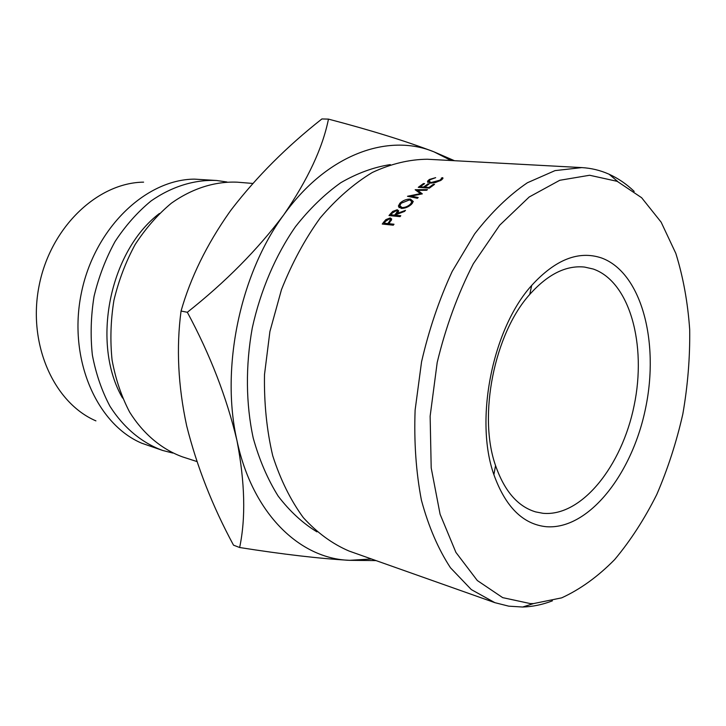 <?xml version="1.0" encoding="UTF-8"?>
<svg xmlns="http://www.w3.org/2000/svg" width="726" height="726" viewBox="0 0 726 726"><rect width="100%" height="100%" fill="white"/><g stroke="black" fill="none" stroke-linecap="round" stroke-linejoin="round"><path stroke-width="1.09" d="M546.17 526.704C522.911 524.245 505.487 506.893 493.889 474.668C474.305 419.81 492.546 328.524 531.704 285.4C555.408 259.5 578.658 250.343 601.455 257.939C641.448 272.459 659.471 341.71 645.65 407.867C632.301 474.123 588.523 530.098 546.17 526.704M593.233 269.028L584.611 267.077C566.098 265.117 547.803 274.237 529.735 294.438C494.324 333.661 477.926 415.744 495.549 465.566C504.47 491.157 517.856 506.603 535.697 511.912L542.975 513.3C581.58 516.921 621.937 466.11 634.152 405.453C646.821 344.895 629.896 281.77 593.233 269.028M530.352 603.587L533.528 603.578L561.688 597.852C580.31 589.312 597.97 576.562 614.659 559.583C630.513 540.634 644.552 518.927 656.785 494.479C667.802 468.896 676.487 442.08 682.839 414.001C687.767 385.642 690.054 357.537 689.7 329.695C687.803 302.415 683.175 276.987 675.824 253.401L661.141 222.165L641.621 197.708L617.209 181.337L589.621 175.256L559.764 180.284L529.181 197L499.715 225.187L473.343 263.72C457.852 293.903 445.809 326.818 437.197 362.474L430.137 416.18L431.199 467.907L440.092 514.235L455.919 552.404L477.309 580.528L502.673 597.634L530.352 603.587M552.404 600.838C542.522 604.658 532.603 606.718 522.647 607.027L508.754 606.165L494.896 602.671L471.31 589.585L450.465 567.759C438.214 549.047 428.531 526.532 421.416 500.205C416.034 472.1 413.938 442.052 415.118 410.072L421.561 361.802C428.939 329.758 439.148 299.638 452.18 271.442L474.595 233.972C491.284 212.4 508.881 195.339 527.375 182.761L555.009 170.619L581.807 167.597C591.145 168.142 600.039 170.256 608.47 173.959L609.105 174.24C618.18 178.351 626.538 184.068 634.197 191.392M186.646 425.699L186.646 425.699C178.061 385.787 176.2 347.563 181.055 311.037C190.584 277.55 206.71 244.626 229.425 212.273L231.603 209.297C256.777 176.636 286.87 146.525 321.899 118.946L328.461 119.118C322.761 147.687 307.878 179.567 283.812 214.751C240.025 274.011 220.45 368.155 236.966 440.573C252.494 513.881 299.874 558.802 349.542 560.327L371.494 558.984M95.914 420.871C53.842 402.857 27.316 343.87 39.168 285.418C50.684 226.893 97.838 182.625 143.603 182.153M172.797 453.051L162.697 450.465L141.624 443.169C96.549 424.011 68.017 358.889 81.203 293.812C94.035 228.663 145.391 179.504 194.368 179.131L216.629 180.493L226.948 181.99M162.697 450.465C142.015 442.951 123.665 427.823 109.971 406.27C101.776 390.842 95.914 373.772 92.365 355.059C90.305 335.757 90.868 316.191 94.053 296.38C98.727 276.86 105.724 258.592 115.044 241.558C125.498 225.641 137.477 212.137 150.963 201.038C171.899 186.4 194.65 179.485 216.629 180.493M122.558 398.039C90.913 343.843 109.39 251.359 159.421 213.48M196.873 461.527L182.507 456.881C161.762 449.321 143.367 434.021 129.645 412.141C121.451 396.478 115.597 379.126 112.076 360.087C110.053 340.449 110.67 320.529 113.918 300.346C118.674 280.463 125.752 261.841 135.172 244.49C145.735 228.254 157.805 214.488 171.39 203.18C192.463 188.252 215.332 181.191 237.384 182.19L252.748 183.442M451.1 160.528L433.976 151.843C388.038 132.849 327.063 154.257 283.812 214.751C257.721 249.535 225.559 282.042 187.335 312.28C210.168 354.669 226.712 397.431 236.966 440.573C244.971 482.363 245.869 518.01 239.644 547.513L233.518 545.162C212.555 506.385 196.955 466.664 186.718 426.026L186.718 426.026M390.316 164.602C373.772 167.152 357.265 173.187 340.793 182.707C324.622 194.205 309.521 208.852 295.5 226.648C275.581 255.28 260.561 290.3 252.267 327.989C245.442 365.968 245.86 404.064 253.247 438.15C259.354 459.975 267.667 479.296 278.185 496.13C289.738 511.249 302.66 523.165 316.953 531.868M239.644 547.513C282.877 554.337 319.504 558.603 349.542 560.327L376.05 560.599M454.485 160.709L433.976 151.843C405.798 141.08 370.623 130.172 328.461 119.118M187.335 312.28L181.055 311.037M581.807 167.597L427.333 159.239C409.255 159.411 390.915 163.822 372.302 172.489C353.88 183.633 336.519 198.77 320.23 217.909C304.938 239.099 292.015 263.012 281.47 289.656L269.909 331.51L264.5 374.598C264.001 403.248 266.741 430.291 272.722 455.728C280.408 479.65 290.618 500.296 303.35 517.665C317.198 532.811 332.435 543.946 349.061 551.043L494.896 602.671M422.314 193.869L411.043 196.093L418.194 197.526L417.386 198.271L407.486 196.274L420.39 193.633L415.172 189.74L427.469 189.622L426.643 190.276L417.777 190.366L422.314 193.869M423.458 183.551L424.592 183.633L420.218 186.791L423.612 187.045L427.986 183.878L429.12 183.959L424.746 187.126L429.03 187.444L433.404 184.268L434.547 184.35L429.347 188.161L418.258 187.326L423.458 183.551L423.657 184.286M390.67 213.589L392.739 211.402L397.249 209.732L398.701 210.876L397.222 213.435L405.48 210.368L404.527 211.42L396.287 214.524L395.67 215.25L400.797 215.74L400.044 216.638L388.991 215.568L390.67 213.589L391.132 214.469M410.444 199.087L413.275 201.483L411.669 204.115C408.566 206.983 405.108 208.416 401.296 208.407L398.392 205.966L399.962 203.171C403.093 200.376 406.596 199.015 410.444 199.087L410.852 200.095M435.673 177.661L430.445 179.576L428.93 181.019L431.008 182.562L439.883 180.184L441.363 178.85L441.363 178.042L442.76 177.661L442.842 178.641L441.036 180.257L435.246 182.607L430.101 183.124L427.523 181.21L429.365 179.467L435.673 177.661M383.836 221.965L385.869 219.606L390.225 217.927L391.713 219.025L388.891 223.699L394.009 224.225L393.283 225.187L382.248 224.044L383.836 221.965L384.372 222.846M385.869 219.606L386.323 220.395M390.225 217.927L391.45 220.096M388.891 223.699L389.572 224.797M389.209 221.739L390.379 219.579L389.49 218.844L385.588 221.276L384.099 223.2L387.766 223.581L389.209 221.739L389.735 222.601M387.766 223.581L388.437 224.679M384.099 223.2L384.771 224.307M431.008 182.562L431.162 183.152M439.883 180.184L440.038 180.838M442.76 177.661L442.924 178.433M429.365 179.467L429.547 180.239M399.962 203.171L400.38 204.124M402.467 208.426L402.068 207.572C405.172 207.563 407.976 206.384 410.499 204.051L411.905 201.71L409.645 199.841L401.133 203.235L399.79 205.649L402.068 207.572M410.852 204.877L410.499 204.051M392.739 211.402L393.138 212.192M397.249 209.732L398.329 211.938M397.222 213.435L397.539 214.043M395.67 215.25L396.224 216.266M396.097 213.335L397.34 211.33L396.478 210.585L392.448 212.936L390.869 214.787L394.536 215.141L396.097 213.335L396.641 214.388M394.536 215.141L395.089 216.157M390.869 214.787L391.414 215.804M420.218 186.791L420.427 187.489M423.612 187.045L423.821 187.744M427.986 183.878L428.186 184.613M424.746 187.126L424.955 187.825M429.03 187.444L429.238 188.152M433.404 184.268L433.603 185.012M411.406 197.064L411.043 196.093M418.376 192.19L417.777 190.366M420.59 194.205L420.39 193.633M495.549 465.566L493.889 474.668M529.735 294.438L531.704 285.4M617.826 181.609L609.105 174.24M533.528 603.578L522.647 607.027M390.379 219.579L391.06 220.768M429.438 183.052L429.193 182.072M441.589 179.894L441.363 178.85M427.85 182.498L427.523 181.21M399.218 207.736L398.392 205.966M412.495 203.162L411.905 201.71M401.061 208.38L400.453 207.073M397.349 211.32L397.948 212.527"/></g></svg>
